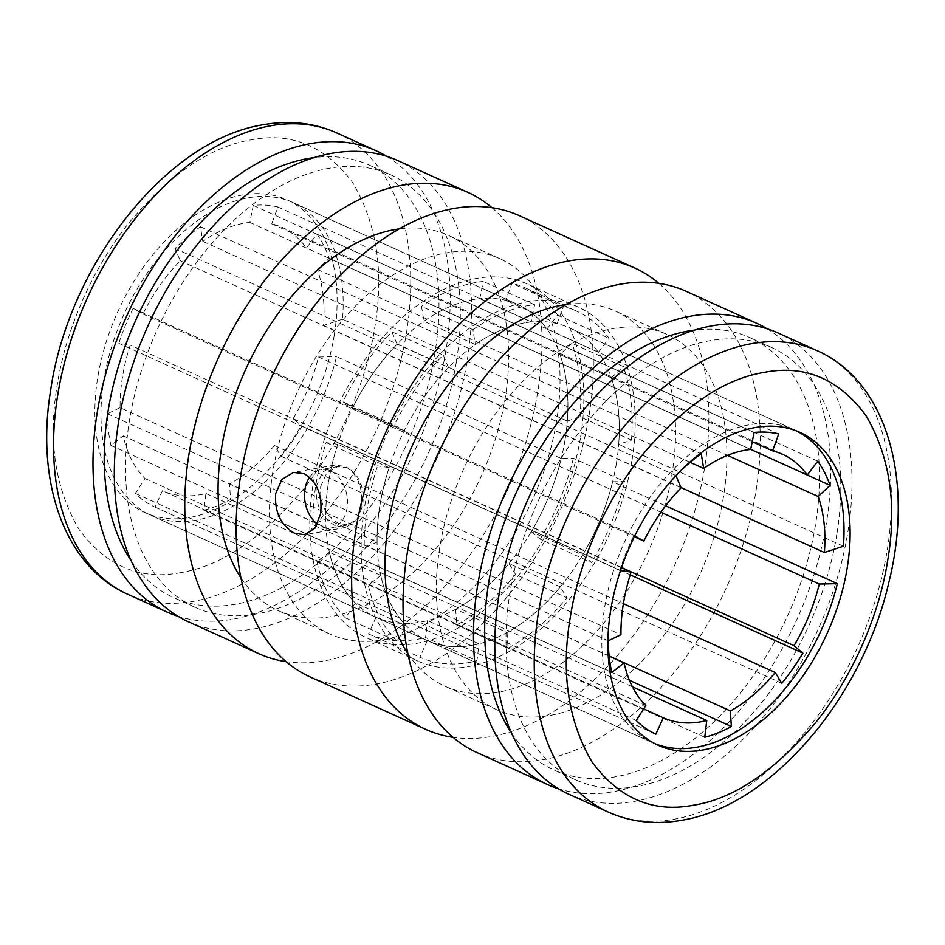 <?xml version="1.0" encoding="UTF-8"?>
<svg xmlns="http://www.w3.org/2000/svg" width="945" height="945" viewBox="0 0 945 945"><rect width="100%" height="100%" fill="white"/><g stroke="black" fill="none" stroke-linecap="round" stroke-linejoin="round"><path stroke-width="0.71" stroke-dasharray="4.72 3.54" d="M180.956 572.587C140.179 580.561 106.194 566.149 79.002 529.354C55.058 488.459 47.829 440.24 57.291 384.698C65.134 333.514 90.188 271.392 128.555 223.363C169.651 174.329 210.475 146.487 251.051 139.86C291.828 131.898 325.812 146.31 353.005 183.106C376.949 224 384.178 272.219 374.704 327.761C366.873 378.945 341.818 441.055 303.451 489.085C262.356 538.13 221.532 565.96 180.956 572.587M616.459 462.932A171.742 107.813 114.4 0 0 569.091 327.726A171.742 107.813 114.4 0 0 379.914 505.362A171.742 107.813 114.4 0 0 427.282 640.556A171.742 107.813 114.4 0 0 616.459 462.932M580.62 436.85A194.304 121.976 114.4 0 0 527.038 283.89A194.304 121.976 114.4 0 0 313.008 484.856A194.304 121.976 114.4 0 0 366.589 637.816A194.304 121.976 114.4 0 0 580.62 436.85M316.232 486.321L322.67 472.051L334.542 465.07L345.303 466.44C358.06 474.508 363.341 487.915 361.144 506.685L355.71 520.778L345.728 527.428L335.664 525.916C321.702 518.073 315.228 504.878 316.232 486.321M631.992 460.144A194.304 121.976 114.4 0 0 578.411 307.184A194.304 121.976 114.4 0 0 364.38 508.15A194.304 121.976 114.4 0 0 417.962 661.11A194.304 121.976 114.4 0 0 631.992 460.144M568.843 794.225A253.248 158.984 114.4 0 0 847.807 532.283A253.248 158.984 114.4 0 0 777.959 332.923M334.27 335.014A171.742 107.813 114.4 0 0 286.914 199.808A171.742 107.813 114.4 0 0 97.737 377.445A171.742 107.813 114.4 0 0 145.093 512.639A171.742 107.813 114.4 0 0 334.27 335.014M565.086 439.638A171.742 107.813 114.4 0 0 517.718 304.444A171.742 107.813 114.4 0 0 328.541 482.068A171.742 107.813 114.4 0 0 375.909 617.274A171.742 107.813 114.4 0 0 565.086 439.638M658.842 283.335A253.248 158.984 -65.6 0 1 704.663 467.397A253.248 158.984 -65.6 0 1 453.045 737.324M310.184 676.963A253.248 158.984 114.4 0 0 589.137 415.032A253.248 158.984 114.4 0 0 519.301 215.661M836.857 534.256A237.349 149.003 -65.6 0 1 575.41 779.743A237.349 149.003 -65.6 0 1 509.946 592.893A237.349 149.003 -65.6 0 1 771.403 347.394A237.349 149.003 -65.6 0 1 836.857 534.256M511.611 733.166A237.349 149.003 114.4 0 0 554.077 770.08A237.349 149.003 114.4 0 0 815.535 524.581A237.349 149.003 114.4 0 0 750.07 337.731A237.349 149.003 114.4 0 0 694.327 330.124M556.617 420.868A206.01 129.335 -65.6 0 1 329.687 633.953A206.01 129.335 -65.6 0 1 272.869 471.768A206.01 129.335 -65.6 0 1 499.799 258.682A206.01 129.335 -65.6 0 1 556.617 420.868M240.951 577.867A206.01 129.335 114.4 0 0 278.302 610.659A206.01 129.335 114.4 0 0 505.244 397.573A206.01 129.335 114.4 0 0 448.426 235.388A206.01 129.335 114.4 0 0 399.133 228.903M723.516 496.527A206.01 129.335 -65.6 0 1 496.574 709.612A206.01 129.335 -65.6 0 1 439.756 547.427A206.01 129.335 -65.6 0 1 666.697 334.341A206.01 129.335 -65.6 0 1 723.516 496.527M407.838 653.527A206.01 129.335 114.4 0 0 445.201 686.318A206.01 129.335 114.4 0 0 672.131 473.232A206.01 129.335 114.4 0 0 615.313 311.047A206.01 129.335 114.4 0 0 566.031 304.562M386.529 156.232A253.248 158.984 -65.6 0 1 445.993 350.146A253.248 158.984 -65.6 0 1 177.991 616.282M767.009 328.718A253.248 158.984 -65.6 0 1 826.473 522.62A253.248 158.984 -65.6 0 1 558.471 788.768M477.083 752.622A253.248 158.984 114.4 0 0 756.035 490.691A253.248 158.984 114.4 0 0 686.188 291.32M491.955 207.676A253.248 158.984 -65.6 0 1 537.764 391.738A253.248 158.984 -65.6 0 1 286.158 661.665M188.362 621.751A253.248 158.984 114.4 0 0 467.326 359.809A253.248 158.984 114.4 0 0 397.479 160.449M456.376 361.77A237.349 149.003 -65.6 0 1 194.93 607.269A237.349 149.003 -65.6 0 1 129.465 420.419A237.349 149.003 -65.6 0 1 390.923 174.919A237.349 149.003 -65.6 0 1 456.376 361.77M131.131 560.692A237.349 149.003 114.4 0 0 173.596 597.606A237.349 149.003 114.4 0 0 435.054 352.107A237.349 149.003 114.4 0 0 369.589 165.257A237.349 149.003 114.4 0 0 313.846 157.638M557.125 323.615L505.74 300.333A171.718 107.801 -65.6 0 1 517.706 304.455A171.718 107.801 -65.6 0 1 546.954 329.037L598.339 352.32A171.718 107.801 114.4 0 0 569.091 327.75A171.718 107.801 114.4 0 0 557.125 323.615L563.374 306.57L512.001 283.287L505.74 300.333M475.323 344.512L423.951 321.229A171.718 107.801 -65.6 0 1 479.753 298.679L531.137 321.973A171.718 107.801 114.4 0 0 475.323 344.512L472.902 329.687L421.517 306.404L423.951 321.229M404.236 430.743L352.851 407.46A171.718 107.801 -65.6 0 1 397.136 344.204L448.521 367.499A171.718 107.801 114.4 0 0 404.236 430.743L394.254 425.085L342.881 401.79L352.851 407.46M843.412 546.234L618.68 444.363A171.718 107.801 114.4 0 0 611.332 377.835L559.96 354.54A171.718 107.801 -65.6 0 1 567.295 421.068L342.562 319.197A171.718 107.801 114.4 0 0 292.974 202.584A171.718 107.801 114.4 0 0 103.82 380.197A171.718 107.801 114.4 0 0 151.176 515.379A171.718 107.801 114.4 0 0 336.503 356.631L561.236 458.502A171.718 107.801 -65.6 0 1 531.267 531.716L582.64 555.01A171.718 107.801 114.4 0 0 612.608 481.796L665.611 505.811M328.553 482.068A171.718 107.801 -65.6 0 1 337.767 444.315L389.139 467.61A171.718 107.801 114.4 0 0 379.937 505.362A171.718 107.801 114.4 0 0 377.102 541.969L325.718 518.675A171.718 107.801 -65.6 0 1 328.553 482.068M654.885 743.632A171.718 107.801 -65.6 0 1 652.026 742.416A171.718 107.801 -65.6 0 1 604.67 607.233A171.718 107.801 -65.6 0 1 793.824 429.621A171.718 107.801 -65.6 0 1 796.611 430.967M337.767 444.315L326.19 442.567A189.945 119.247 114.4 0 0 315.996 484.324A189.945 119.247 114.4 0 0 312.866 524.818L325.718 518.675M320.686 486.439L326.686 473.102L337.743 466.57L347.795 467.869C359.75 475.394 364.723 487.939 362.691 505.492L357.588 518.675L348.209 524.9L338.782 523.495C325.753 516.147 319.717 503.803 320.686 486.439M326.19 442.567L377.563 465.85A189.945 119.247 114.4 0 0 367.381 507.607A189.945 119.247 114.4 0 0 364.238 548.1L312.866 524.818M342.562 319.197L323.533 325.482A144.597 90.779 114.4 0 0 317.355 269.455L329.226 258.316A162.599 102.072 114.4 0 0 316.906 234.159L306.404 247.98A144.597 90.779 114.4 0 0 281.775 227.284A144.597 90.779 114.4 0 0 271.699 223.8L277.877 206.979A162.599 102.072 114.4 0 0 253.272 205.408L249.823 222.418A144.597 90.779 114.4 0 0 202.821 241.4L200.434 226.765A162.599 102.072 114.4 0 0 175.038 248.523L180.247 260.749A144.597 90.779 114.4 0 0 142.955 314.012L133.103 308.413A162.599 102.072 114.4 0 0 118.822 343.318L130.256 345.055A144.597 90.779 114.4 0 0 122.496 376.842A144.597 90.779 114.4 0 0 120.109 407.673L620.959 634.709M309.606 477.26A29.626 21.168 79.8 0 1 320.768 469.618A29.626 21.168 79.8 0 1 330.502 470.964A29.626 21.168 79.8 0 1 347.476 501.748A29.626 21.168 79.8 0 1 331.222 527.936A29.626 21.168 79.8 0 1 321.489 526.589A29.626 21.168 79.8 0 1 317.402 524.144M478.997 643.852L427.624 620.57A171.718 107.801 -65.6 0 1 375.992 617.286L427.376 640.58A171.718 107.801 114.4 0 0 478.997 643.852L476.965 660.815L425.581 637.521L427.624 620.57M406.622 626.133L355.249 602.839A171.718 107.801 -65.6 0 1 329.415 552.163L380.788 575.458A171.718 107.801 114.4 0 0 406.622 626.133L396.9 641.206L345.527 617.912L355.249 602.839M560.35 586.857L508.965 563.563A171.718 107.801 -65.6 0 1 455.714 609.218L507.087 632.5A171.718 107.801 114.4 0 0 560.35 586.857L566.953 597.76L515.568 574.465L508.965 563.563M377.102 541.969L364.238 548.1M389.139 467.61L377.563 465.85M397.136 344.204L391.868 331.825A189.945 119.247 114.4 0 0 342.881 401.79M448.521 367.499L443.24 355.107A189.945 119.247 114.4 0 0 394.254 425.085M391.868 331.825L443.24 355.107M479.753 298.679L483.249 281.456A189.945 119.247 114.4 0 0 421.517 306.404M472.902 329.687A189.945 119.247 114.4 0 1 534.634 304.751L531.137 321.973M620.511 570.485L619.66 570.355A162.599 102.072 -65.6 0 1 633.953 535.461L634.756 535.909M675.935 475.666L675.888 475.559A162.599 102.072 -65.6 0 1 678.935 472.512M427.376 640.58L419.852 657.188A189.945 119.247 114.4 0 0 476.965 660.815M375.992 617.286L368.479 633.894L419.852 657.188M368.479 633.894A189.945 119.247 114.4 0 0 425.581 637.521M120.109 407.673L107.411 413.733A162.599 102.072 114.4 0 0 110.919 445.438L123.228 435.869A144.597 90.779 114.4 0 0 144.975 478.536L135.371 493.42A162.599 102.072 114.4 0 0 154.945 507.075A162.599 102.072 114.4 0 0 155.027 507.111L162.446 490.703A144.597 90.779 114.4 0 0 205.915 493.467L203.907 510.205A162.599 102.072 114.4 0 0 230.509 499.468L229.576 483.911A144.597 90.779 114.4 0 0 274.416 445.461L280.937 456.234A162.599 102.072 114.4 0 0 302.046 426.089L293.198 418.659A144.597 90.779 114.4 0 0 318.43 356.997L336.503 356.631M329.415 552.163L316.953 561.862A189.945 119.247 114.4 0 0 345.527 617.912M380.788 575.458L368.326 585.156A189.945 119.247 114.4 0 0 396.9 641.206M316.953 561.862L368.326 585.156M534.634 304.751L483.249 281.456M546.954 329.037L557.585 315.039A189.945 119.247 114.4 0 0 525.231 287.859A189.945 119.247 114.4 0 0 512.001 283.287M598.339 352.32L608.97 338.322A189.945 119.247 114.4 0 0 576.615 311.141A189.945 119.247 114.4 0 0 563.374 306.57M557.585 315.039L608.97 338.322M567.295 421.068L580.088 416.839L631.473 440.134L618.68 444.363M680.967 487.514L323.533 325.482M580.088 416.839A189.945 119.247 114.4 0 0 571.973 343.259L559.96 354.54M611.332 377.835L623.346 366.542L571.973 343.259M631.473 440.134A189.945 119.247 114.4 0 0 623.346 366.542M317.355 269.455L727.461 455.36M271.699 223.8L752.244 441.646M750.684 449.371L306.404 247.98M750.661 449.454L249.823 222.418M202.821 241.4L690.169 462.318M681.097 487.797L180.247 260.749M142.955 314.012L634.343 536.76M621.456 567.721L130.256 345.055M609.135 656.137L123.228 435.869M144.975 478.536L645.825 705.584M205.915 493.467L632.429 686.814M643.699 708.868L162.446 490.703M274.416 445.461L623.381 603.654M609.123 655.96L229.576 483.911M318.43 356.997L660.909 512.249M621.526 567.496L293.198 418.659M455.714 609.218L456.659 624.964A189.945 119.247 114.4 0 0 515.568 574.465M507.087 632.5L508.032 648.258A189.945 119.247 114.4 0 0 566.953 597.76M456.659 624.964L508.032 648.258M612.608 481.796L624.763 481.537L573.379 458.254L561.236 458.502M582.64 555.01L591.605 562.535A189.945 119.247 114.4 0 0 624.763 481.537M531.267 531.716L540.233 539.241L591.605 562.535M540.233 539.241A189.945 119.247 114.4 0 0 573.379 458.254M329.226 258.316L807.254 475.016M277.877 206.979L778.727 434.015M817.756 461.195L316.906 234.159M200.434 226.765L701.273 453.801M675.888 475.559L175.038 248.523M133.103 308.413L633.953 535.461M619.66 570.355L118.822 343.318M107.411 413.733L608.261 640.769M611.758 672.486L110.919 445.438M135.371 493.42L636.221 720.468M655.712 734.076L155.027 507.111M280.937 456.234L781.787 683.27M629.453 680.317L230.509 499.468M630.22 574.855L302.046 426.089M253.272 205.408L754.122 432.456M203.907 510.205L704.746 737.254M608.285 812.098A253.248 158.984 114.4 0 0 674.328 819.209A253.248 158.984 114.4 0 0 887.237 550.167A253.248 158.984 114.4 0 0 817.401 350.796M336.715 132.902A253.248 158.984 -65.6 0 1 406.563 332.262A253.248 158.984 -65.6 0 1 193.654 601.303A253.248 158.984 -65.6 0 1 127.599 594.204M799.907 432.361L569.091 327.726L793.824 429.621M578.411 307.184L527.038 283.89M334.542 465.07L293.611 472.405M517.718 304.444L286.914 199.808M575.41 779.743L554.077 770.08M329.687 633.953L278.302 610.659M496.574 709.612L445.201 686.318M194.93 607.269L173.596 597.606M658.086 745.192L427.282 640.556M417.962 661.11L366.589 637.816M345.728 527.428L304.798 534.764M375.909 617.274L145.093 512.639M771.403 347.394L750.07 337.731M499.799 258.682L448.426 235.388M666.697 334.341L615.313 311.047M390.923 174.919L369.589 165.257M292.974 202.584L517.706 304.455M348.209 524.9L331.222 527.936M151.176 515.379L652.026 742.416M281.775 227.284L782.625 454.321M337.743 466.57L320.768 469.618M525.231 287.859L576.615 311.141M154.945 507.075L655.795 734.111"/><path stroke-width="1.42" d="M693.949 805.14C734.513 798.513 775.337 770.683 816.445 721.637C854.812 673.608 879.866 611.498 887.709 560.302C897.183 504.772 889.942 456.553 865.998 415.646C838.806 378.862 804.821 364.439 764.044 372.413C723.48 379.028 682.656 406.87 641.549 455.915C603.182 503.933 578.127 566.043 570.296 617.239C560.822 672.769 568.051 720.988 591.995 761.894C619.188 798.69 653.172 813.102 693.949 805.14M610.73 609.986A171.742 107.813 -65.6 0 1 799.907 432.361A171.742 107.813 -65.6 0 1 847.263 567.555A171.742 107.813 -65.6 0 1 658.086 745.192A171.742 107.813 -65.6 0 1 610.73 609.986M294.651 533.275C280.83 525.408 274.499 512.178 275.645 493.609L281.964 479.363L293.611 472.405L304.29 473.799C317.189 481.832 322.611 495.227 320.556 513.962L315.004 528.078L304.798 534.764L294.651 533.275M817.401 350.796L777.959 332.923A253.248 158.984 114.4 0 0 499.007 594.854A253.248 158.984 114.4 0 0 568.843 794.225L608.285 812.098C631.118 822.233 655.629 824.938 681.817 820.248C771.569 805.79 862.442 697.741 888.902 582.191C914.122 481.324 887.721 381.886 817.401 350.796A253.248 158.984 114.4 0 0 751.346 343.696A253.248 158.984 114.4 0 0 538.437 612.738A253.248 158.984 114.4 0 0 608.285 812.098M453.045 737.324A253.248 158.984 -65.6 0 1 425.699 729.339A253.248 158.984 -65.6 0 1 355.863 529.968A253.248 158.984 -65.6 0 1 634.816 268.037A253.248 158.984 -65.6 0 1 658.842 283.335M634.816 268.037L519.301 215.661A253.248 158.984 114.4 0 0 240.337 477.603A253.248 158.984 114.4 0 0 310.184 676.963L425.699 729.339M694.327 330.124A237.349 149.003 114.4 0 0 488.624 583.23A237.349 149.003 114.4 0 0 511.611 733.166M399.133 228.903A206.01 129.335 114.4 0 0 221.484 448.473A206.01 129.335 114.4 0 0 240.951 577.867M566.031 304.562A206.01 129.335 114.4 0 0 388.383 524.132A206.01 129.335 114.4 0 0 407.838 653.527M177.991 616.282A253.248 158.984 -65.6 0 1 167.041 612.076A253.248 158.984 -65.6 0 1 97.193 412.717A253.248 158.984 -65.6 0 1 376.157 150.775A253.248 158.984 -65.6 0 1 386.529 156.232M558.471 788.768A253.248 158.984 -65.6 0 1 547.521 784.551A253.248 158.984 -65.6 0 1 477.674 585.191A253.248 158.984 -65.6 0 1 756.638 323.249A253.248 158.984 -65.6 0 1 767.009 328.718M756.638 323.249L686.188 291.32A253.248 158.984 114.4 0 0 407.236 553.262A253.248 158.984 114.4 0 0 477.083 752.622L547.521 784.551M286.158 661.665A253.248 158.984 -65.6 0 1 258.812 653.68A253.248 158.984 -65.6 0 1 188.965 454.309A253.248 158.984 -65.6 0 1 467.917 192.378A253.248 158.984 -65.6 0 1 491.955 207.676M467.917 192.378L397.479 160.449A253.248 158.984 114.4 0 0 118.527 422.38A253.248 158.984 114.4 0 0 188.362 621.751L258.812 653.68M313.846 157.638A237.349 149.003 114.4 0 0 108.143 410.744A237.349 149.003 114.4 0 0 131.131 560.692M796.611 430.967A171.718 107.801 -65.6 0 1 843.412 546.234L824.383 552.518L680.967 487.514M660.909 512.249L819.28 584.034A144.597 90.779 -65.6 0 1 794.036 645.695L802.896 653.125A162.599 102.072 -65.6 0 1 781.787 683.27L775.266 672.509A144.597 90.779 -65.6 0 1 730.414 710.947L731.347 726.504A162.599 102.072 -65.6 0 1 704.746 737.254L706.765 720.503A144.597 90.779 -65.6 0 1 663.295 717.751L655.865 734.147A162.599 102.072 -65.6 0 1 655.795 734.111A162.599 102.072 -65.6 0 1 636.221 720.468L645.825 705.584A144.597 90.779 -65.6 0 1 624.066 662.906L611.758 672.486A162.599 102.072 -65.6 0 1 608.261 640.769L620.959 634.709A144.597 90.779 -65.6 0 1 623.346 603.879A144.597 90.779 -65.6 0 1 631.095 572.091L620.511 570.485M665.611 505.811L837.341 583.667A171.718 107.801 -65.6 0 1 654.885 743.632M678.935 472.512A162.599 102.072 -65.6 0 1 701.273 453.801L703.671 468.448A144.597 90.779 -65.6 0 1 750.661 449.454L754.122 432.456A162.599 102.072 -65.6 0 1 778.727 434.015L772.549 450.848A144.597 90.779 -65.6 0 1 782.625 454.321A144.597 90.779 -65.6 0 1 807.254 475.016L817.756 461.195A162.599 102.072 -65.6 0 1 830.064 485.352L818.205 496.503A144.597 90.779 -65.6 0 1 824.383 552.518M819.28 584.034L837.341 583.667M634.756 535.909L643.805 541.06A144.597 90.779 -65.6 0 1 681.097 487.797L675.935 475.666M727.461 455.36L818.205 496.503M752.244 441.646L772.549 450.848M830.064 485.352L750.684 449.371M690.169 462.318L703.671 468.448M634.343 536.76L643.805 541.06M631.095 572.091L621.456 567.721M624.066 662.906L609.135 656.137M632.429 686.814L706.765 720.503M663.295 717.751L643.699 708.868M623.381 603.654L775.266 672.509M730.414 710.947L609.123 655.96M794.036 645.695L621.526 567.496M317.402 524.144A29.626 21.168 79.8 0 1 309.606 477.26M731.347 726.504L629.453 680.317M802.896 653.125L630.22 574.855M57.763 394.833A253.248 158.984 -65.6 0 1 270.672 125.791A253.248 158.984 -65.6 0 1 336.715 132.902C313.882 122.767 289.371 120.062 263.183 124.752C165.718 139.99 67.945 266.644 50.51 391.183C35.804 481.832 64.177 566.031 127.599 594.204A253.248 158.984 -65.6 0 1 57.763 394.833M167.041 612.076L127.599 594.204M376.157 150.775L336.715 132.902"/></g></svg>
